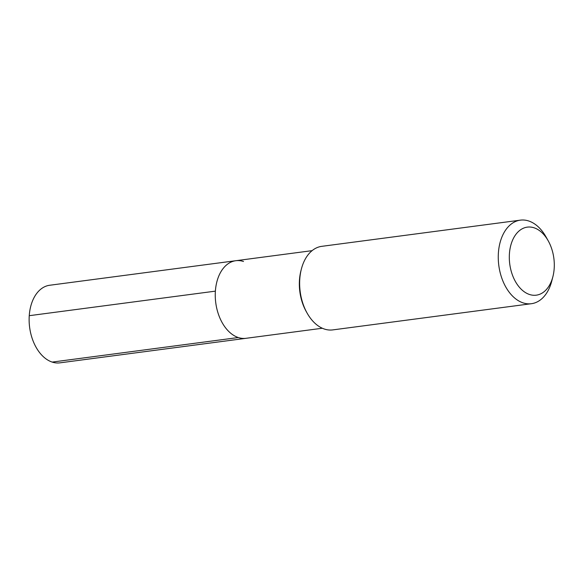 <?xml version="1.0" encoding="UTF-8"?>
<svg xmlns="http://www.w3.org/2000/svg" width="583" height="583" viewBox="0 0 583 583"><rect width="100%" height="100%" fill="white"/><g stroke="black" fill="none" stroke-linecap="round" stroke-linejoin="round"><path stroke-width="0.87" d="M322.333 328.244L246.026 338.308A39.134 25.36 82.5 0 1 238.316 337.535A39.134 25.36 -97.5 0 1 215.28 296.951A39.134 25.36 -97.5 0 1 235.787 260.718A39.134 25.36 -97.5 0 0 215.28 296.951A39.134 25.36 -97.5 0 0 238.316 337.535L52.186 362.087L238.316 337.535A39.134 25.36 82.5 0 0 246.026 338.308L59.896 362.852A39.134 25.36 82.5 0 1 52.186 362.087A39.134 25.36 -97.5 0 1 29.15 321.503A39.134 25.36 -97.5 0 1 49.664 285.262L235.787 260.718A39.134 25.36 -97.5 0 1 243.497 261.483M520.386 220.148A42.144 27.314 -97.5 0 0 498.29 259.173A42.144 27.314 -97.5 0 0 523.097 302.876A42.144 27.314 82.5 0 0 531.404 303.707L332.776 329.898A42.144 27.314 82.5 0 1 324.476 329.074A42.144 27.314 -97.5 0 1 307.117 313.1L306.279 311.614A39.134 25.36 -97.5 0 1 300.908 270.876L301.331 269.222A42.144 27.314 -97.5 0 1 321.758 246.339L520.386 220.148A42.144 27.314 -97.5 0 1 528.686 220.979A42.144 27.314 82.5 0 1 546.045 236.953L548.209 240.808A34.317 22.241 82.5 0 0 534.072 227.8A34.317 22.241 -97.5 0 0 509.418 253.809A34.317 22.241 -97.5 0 0 529.524 294.495A34.317 22.241 82.5 0 0 552.924 276.539A34.317 22.241 82.5 0 0 548.209 240.808M307.117 313.1A42.144 27.314 -97.5 0 1 301.331 269.222M531.404 303.707A42.144 27.314 82.5 0 0 551.831 280.824L552.924 276.539M29.252 315.687L215.382 291.143M312.102 250.654L235.787 260.718"/></g></svg>
